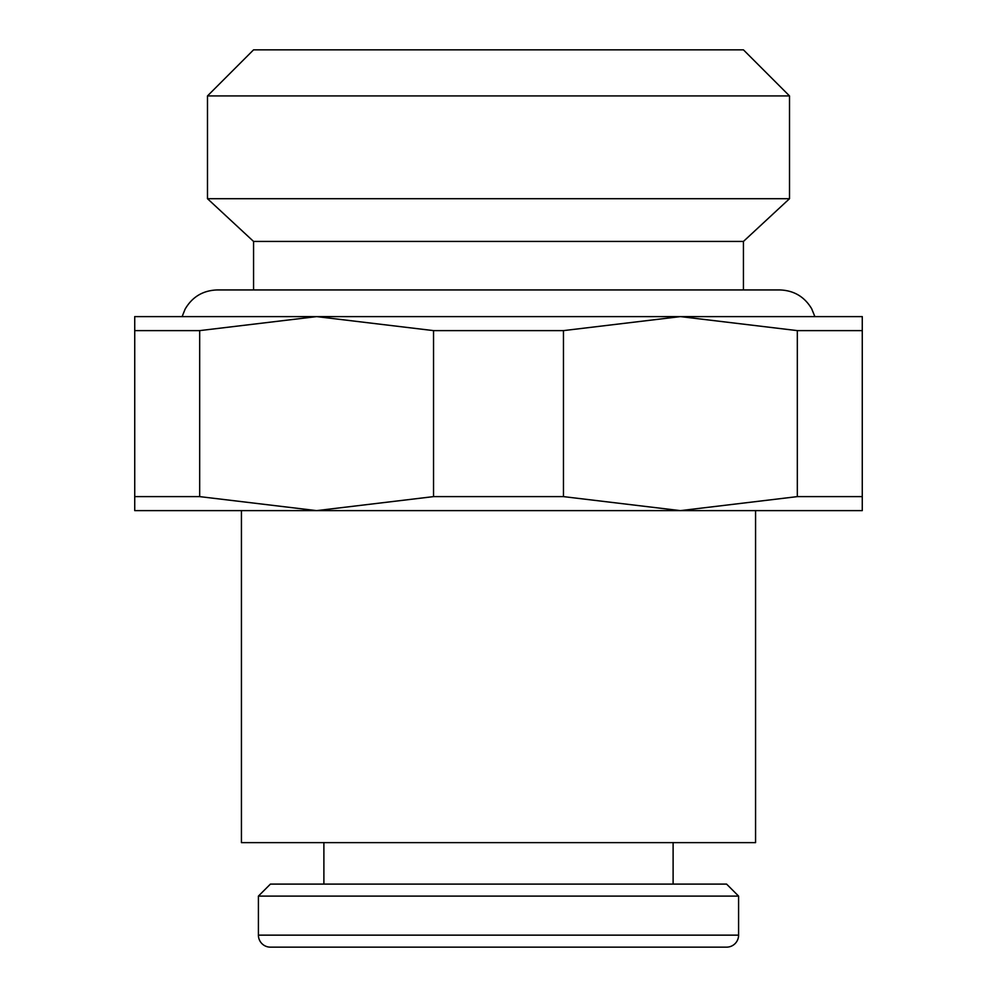 <?xml version="1.0" encoding="UTF-8"?>
<svg xmlns="http://www.w3.org/2000/svg" width="997" height="997" viewBox="0 0 997 997"><rect width="100%" height="100%" fill="white"/><g stroke="black" fill="none" stroke-linecap="round" stroke-linejoin="round"><path stroke-width="1.5" d="M755.564 510.626L755.564 842.627L241.436 842.627L241.436 510.626M743.438 241.436L253.562 241.436L207.488 198.702L789.512 198.702L743.438 241.436L743.438 289.94M207.488 95.924L253.562 49.85L743.438 49.85L789.512 95.924L207.488 95.924L207.488 198.702M738.59 935.149A12.001 12.001 0 0 1 726.589 947.15L270.411 947.15A12.001 12.001 0 0 1 258.41 935.149L738.59 935.149L738.59 896.104L258.41 896.104L258.41 935.149M738.59 896.104L726.589 884.102L270.411 884.102L258.41 896.104M433.545 330.618L563.455 330.618L680.39 316.61L316.61 316.61L433.545 330.618L433.545 496.618L316.61 510.626L862.268 510.626L862.268 496.618L797.326 496.618L680.39 510.626L563.455 496.618L433.545 496.618M316.61 316.61L134.732 316.61L134.732 330.618L199.674 330.618L316.61 316.61M862.268 316.61L680.39 316.61L797.326 330.618L862.268 330.618L862.268 316.61M316.61 510.626L199.674 496.618L134.732 496.618L134.732 510.626L316.61 510.626M199.674 496.618L199.674 330.618M134.732 330.618L134.732 496.618M563.455 496.618L563.455 330.618M797.326 330.618L797.326 496.618M862.268 496.618L862.268 330.618M789.512 95.924L789.512 198.702M673.112 842.627L673.112 884.102M814.873 316.61L811.67 308.746C804.467 296.695 793.849 290.426 779.816 289.94L217.184 289.94C202.964 290.451 192.271 296.857 185.106 309.157L182.127 316.61M323.888 842.627L323.888 884.102M253.562 241.436L253.562 289.94"/></g></svg>
